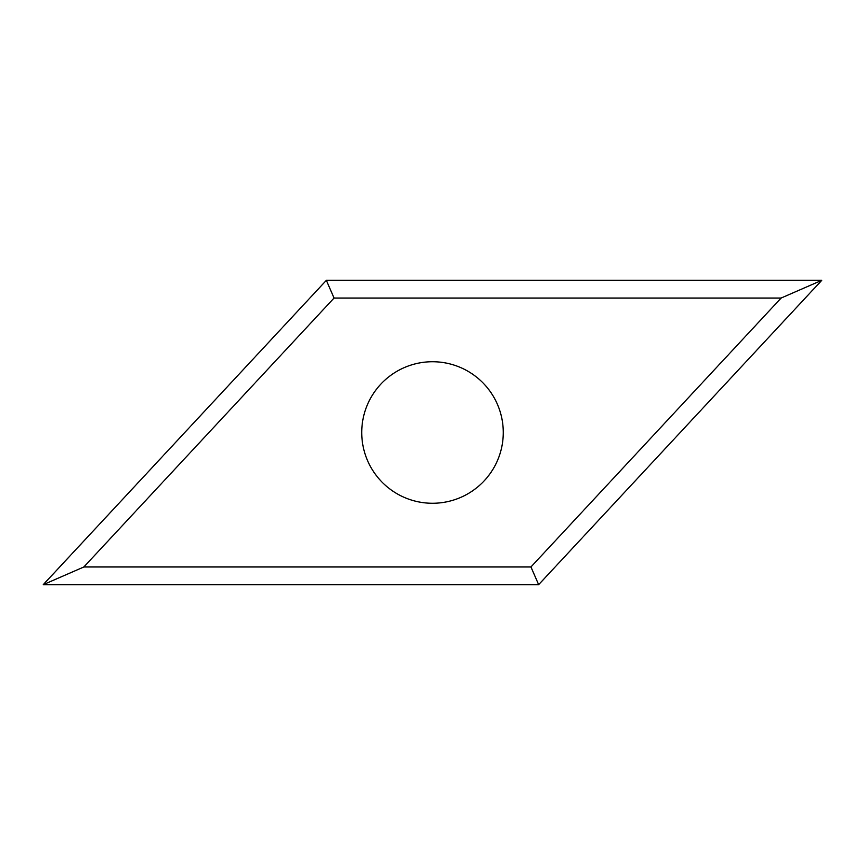 <?xml version="1.0" encoding="UTF-8"?>
<svg xmlns="http://www.w3.org/2000/svg" width="865" height="865" viewBox="0 0 865 865"><rect width="100%" height="100%" fill="white"/><g stroke="black" fill="none" stroke-linecap="round" stroke-linejoin="round"><path stroke-width="1.3" d="M361.732 432.5A70.768 70.768 0 0 0 432.5 503.268A70.768 70.768 0 0 0 503.268 432.5A70.768 70.768 0 0 0 432.5 361.732A70.768 70.768 0 0 0 361.732 432.5M43.25 584.664L326.343 280.336L821.75 280.336L538.657 584.664L43.25 584.664L83.873 566.964L530.948 566.964L538.657 584.664L821.75 280.336L781.127 298.036L334.052 298.036L83.873 566.964M326.343 280.336L334.052 298.036M530.948 566.964L781.127 298.036"/></g></svg>

